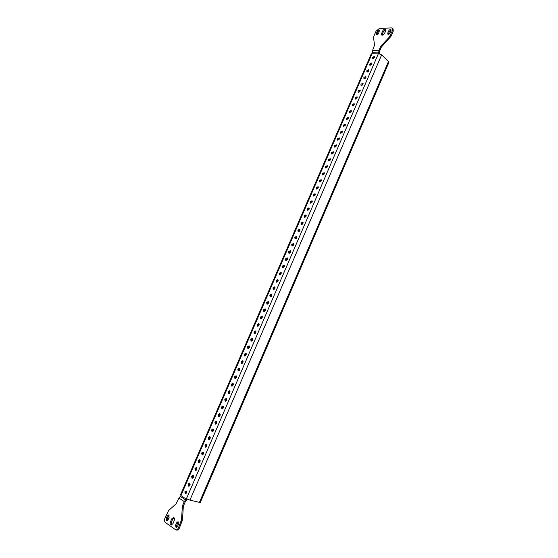 <?xml version="1.0" encoding="UTF-8"?>
<svg xmlns="http://www.w3.org/2000/svg" width="558" height="558" viewBox="0 0 558 558"><rect width="100%" height="100%" fill="white"/><g stroke="black" fill="none" stroke-linecap="round" stroke-linejoin="round"><path stroke-width="0.84" d="M371.774 64.037L371.712 62.97L369.689 64.044L369.745 65.119L371.774 64.037M370.254 65.279L371.9 63.473M374.676 57.321L374.62 56.26L372.584 57.341L372.639 58.402L374.676 57.321M373.149 58.562L374.802 56.77M368.866 70.775L368.796 69.694L366.78 70.768L366.85 71.849L368.866 70.775M367.352 72.01L368.991 70.196M365.95 77.527L365.881 76.432L363.872 77.506L363.942 78.601L365.95 77.527M364.444 78.762L366.076 76.934M363.028 84.3L362.951 83.191L360.956 84.258L361.026 85.367L363.028 84.3M361.528 85.527L363.153 83.686M360.091 91.093L360.015 89.971L358.027 91.031L358.103 92.154L360.091 91.093M358.606 92.307L360.224 90.459M357.155 97.894L357.071 96.757L355.097 97.817L355.181 98.961L357.155 97.894M355.676 99.108L357.287 97.245M354.211 104.723L354.121 103.572L352.154 104.625L352.244 105.776L354.211 104.723M352.74 105.929L354.344 104.053M351.254 111.565L351.163 110.393L349.203 111.447L349.301 112.618L351.254 111.565M349.796 112.765L351.387 110.875M348.297 118.422L348.199 117.243L346.253 118.289L346.351 119.475L348.297 118.422M346.846 119.614L348.429 117.71M345.325 125.299L345.228 124.099L343.289 125.145L343.386 126.345L345.325 125.299M343.888 126.485L344.014 125.759L345.458 124.567M342.354 132.19L342.249 130.984L340.317 132.023L340.422 133.236L342.354 132.19M340.924 133.376L341.05 132.63L342.479 131.444L341.824 132.93M339.369 139.102L339.257 137.875L337.339 138.921L337.451 140.142L339.369 139.102M337.946 140.281L338.078 139.514L339.501 138.335M336.376 146.029L336.258 144.787L334.354 145.826L334.472 147.068L336.376 146.029M334.967 147.207L335.093 146.419L336.509 145.247L335.853 146.768M333.377 152.976L333.259 151.72L331.361 152.759L331.48 154.015L333.377 152.976M331.975 154.148L332.101 153.345L333.503 152.174M330.371 159.944L330.245 158.674L328.355 159.707L328.488 160.976L330.371 159.944M328.983 161.109L329.108 160.286L330.496 159.121M327.358 166.926L327.225 165.635L325.349 166.668L325.481 167.958L327.358 166.926M325.977 168.084L326.102 167.24L327.483 166.082M324.337 173.922L324.198 172.624L322.329 173.65L322.475 174.954L324.337 173.922M322.97 175.079L323.089 174.215L324.456 173.064M321.31 180.945L321.164 179.627L319.309 180.653L319.455 181.971L321.31 180.945M319.95 182.096L320.069 181.21L321.429 180.06M318.269 187.983L318.116 186.644L316.274 187.669L316.428 189.009L318.269 187.983M316.923 189.127L317.042 188.22L318.388 187.076M315.221 195.035L315.068 193.682L313.233 194.707L313.394 196.06L315.221 195.035M313.889 196.172L314.008 195.251L315.34 194.114M312.173 202.108L312.006 200.74L310.185 201.759L310.353 203.126L312.173 202.108M310.848 203.245L310.959 202.303L312.285 201.166M309.111 209.201L308.937 207.813L307.13 208.831L307.305 210.22L309.111 209.201M307.8 210.331L307.911 209.369L309.223 208.239M306.042 216.309L305.861 214.907L304.068 215.925L304.243 217.327L306.042 216.309M304.738 217.432L304.849 216.448L306.154 215.325M302.966 223.437L302.778 222.021L300.992 223.033L301.18 224.456L302.966 223.437M301.676 224.56L301.78 223.556L303.071 222.44M299.876 230.587L299.688 229.15L297.916 230.161L298.105 231.598L299.876 230.587M298.6 231.703L298.704 230.677L299.981 229.561M296.786 237.75L296.584 236.299L294.826 237.31L295.022 238.761L296.786 237.75M295.524 238.859L295.621 237.813L296.884 236.711M293.682 244.934L293.48 243.469L291.729 244.474L291.939 245.945L293.682 244.934M292.434 246.036L292.531 244.976L293.78 243.874M290.572 252.139L290.362 250.654L288.625 251.658L288.842 253.144L290.572 252.139M289.337 253.234L289.435 252.153L290.669 251.051M287.454 259.358L287.237 257.859L285.515 258.863L285.731 260.37L287.454 259.358M286.233 260.453L286.324 259.344L287.551 258.256M284.329 266.605L284.106 265.078L282.397 266.082L282.62 267.603L284.329 266.605M283.122 267.687L283.206 266.564L284.42 265.475M281.197 273.859L280.967 272.325L279.265 273.322L279.502 274.864L281.197 273.859M279.997 274.948L280.081 273.797L281.281 272.716M278.051 281.141L277.814 279.586L276.126 280.583L276.37 282.139L278.051 281.141M276.873 282.215L276.949 281.044L278.135 279.97M274.906 288.437L274.655 286.861L272.988 287.858L273.232 289.442L274.906 288.437M273.734 289.511L273.811 288.319L274.982 287.251M271.746 295.754L271.488 294.164L269.828 295.161L270.086 296.758L271.746 295.754M270.588 296.821L270.665 295.607L271.823 294.547M268.579 303.092L268.314 301.48L266.668 302.478L266.933 304.089L268.579 303.092M267.435 304.152L267.505 302.917L268.649 301.857M265.399 310.45L265.134 308.818L263.502 309.816L263.774 311.448L265.399 310.45M264.276 311.504L264.339 310.248L265.469 309.195M262.218 317.83L261.939 316.177L260.321 317.167L260.6 318.82L262.218 317.83M261.102 318.876L261.165 317.593L262.281 316.546M259.024 325.223L258.738 323.549L257.133 324.54L257.419 326.214L259.024 325.223M257.929 326.263L257.984 324.965L259.086 323.919M255.822 332.638L255.529 330.95L253.939 331.94L254.232 333.628L255.822 332.638M254.741 333.67L254.797 332.352L255.878 331.312M252.614 340.073L252.314 338.364L250.737 339.355L251.037 341.057L252.614 340.073M251.546 341.105L251.595 339.759L252.669 338.727M249.398 347.522L249.091 345.8L247.529 346.783L247.836 348.513L249.398 347.522M248.338 348.548L248.387 347.181L249.447 346.162M246.169 355L245.855 353.256L244.306 354.239L244.62 355.983L246.169 355M245.129 356.018L245.171 354.63L246.218 353.612M242.939 362.498L242.611 360.726L241.077 361.71L241.405 363.481L242.939 362.498M241.907 363.509L241.949 362.093L242.974 361.082M239.689 370.01L239.361 368.224L237.841 369.208L238.168 370.993L239.689 370.01M238.678 371.014L238.712 369.584L239.731 368.573M236.439 377.543L236.104 375.736L234.59 376.72L234.932 378.526L236.439 377.543M235.441 378.54L235.476 377.089L236.473 376.085M233.181 385.097L232.832 383.276L231.34 384.253L231.689 386.08L233.181 385.097M232.198 386.094L232.226 384.615L233.209 383.618M229.91 392.672L229.554 390.83L228.076 391.807L228.431 393.648L229.91 392.672M228.94 393.662L228.961 392.155L229.931 391.172M226.632 400.267L226.269 398.405L224.804 399.382L225.167 401.244L226.632 400.267M225.676 401.251L225.697 399.723L226.653 398.747M223.339 407.884L222.97 406.001L221.519 406.97L221.889 408.861L223.339 407.884M222.405 408.854L222.419 407.312L223.36 406.336M220.047 415.522L219.671 413.618L218.227 414.587L218.61 416.491L220.047 415.522M219.127 416.484L219.134 414.915L220.054 413.952M216.741 423.173L216.358 421.255L214.935 422.225L215.318 424.15L216.741 423.173M215.834 424.136L215.841 422.545L216.748 421.59M213.428 430.853L213.037 428.907L211.621 429.876L212.019 431.822L213.428 430.853M212.535 431.808L212.535 430.19L213.428 429.241M210.101 438.553L209.703 436.586L208.308 437.556L208.713 439.523L210.101 438.553M209.229 439.495L209.229 437.863L210.101 436.914M206.774 446.267L206.362 444.287L204.981 445.249L205.393 447.237L206.774 446.267M205.909 447.209L205.909 445.549L206.767 444.614M203.433 454.01L203.014 452.008L201.647 452.97L202.066 454.979L203.433 454.01M202.589 454.937L202.575 453.256L203.419 452.329M200.078 461.773L199.659 459.743L198.306 460.706L198.725 462.735L200.078 461.773M199.255 462.694L199.234 460.992L200.071 460.071M196.723 469.55L196.29 467.506L194.951 468.469L195.384 470.513L196.723 469.55M195.907 470.464L195.893 468.741L196.702 467.827M193.354 477.355L192.915 475.29L191.589 476.246L192.029 478.318L193.354 477.355M192.552 478.262L192.531 476.511L193.333 475.611M189.978 485.181L189.532 483.095L188.22 484.051L188.667 486.137L189.978 485.181M189.19 486.081L189.169 484.309L189.95 483.409M186.588 493.028L186.135 490.914L184.838 491.87L185.291 493.983L186.588 493.028M185.821 493.914L185.793 492.121L186.56 491.235M372.632 50.346L372.263 53.205L180.952 495.581L186.267 499.131L378.631 53.094L379.008 50.22L380.626 46.474L389.317 37.1L392.539 30.481L392.448 28.284L391.36 27.9L379.44 28.451L376.043 31.185L373.853 36.228L373.595 37.658L374.502 45.184L372.632 50.346L379.008 50.22M187.335 499.117L185.228 501.844L183.324 506.252L182.515 519.896L179.432 527.994C178.706 529.507 177.8 530.198 176.705 530.072L175.728 529.863C176.816 529.988 177.73 529.291 178.455 527.784L181.538 519.672L182.354 506.022L184.266 501.6L186.267 499.131M378.443 53.526L381.651 54.858L388.445 61.568L388.849 62.517L200.252 502.556L189.929 500.135L186.484 498.629M181.169 495.079L180.653 494.528L371.216 54.007L372.074 53.631M371.802 63.486L371.244 64.777M368.908 70.203L368.336 71.515M365.999 76.941L365.42 78.266M363.084 83.693L362.498 85.039M360.161 90.466L359.568 91.833M357.232 97.252L356.632 98.633M354.288 104.053L353.681 105.462M351.345 110.875L350.731 112.304M348.394 117.717L347.767 119.161M345.437 124.573L344.802 126.038M339.487 138.335L338.839 139.842M333.51 152.195L332.854 153.715M330.503 159.156L329.841 160.683M327.49 166.131L326.828 167.665M324.47 173.126L323.807 174.668M321.443 180.143L320.78 181.685M318.409 187.174L317.739 188.723M315.361 194.226L314.691 195.774M312.313 201.299L311.643 202.847M309.251 208.385L308.581 209.941M306.182 215.493L305.505 217.055M303.106 222.614L302.429 224.183M300.023 229.756L299.346 231.326M296.933 236.92L296.249 238.496M293.829 244.104L293.152 245.68M290.725 251.302L290.041 252.886M287.607 258.521L286.924 260.105M284.482 265.754L283.799 267.345M281.351 273.015L280.66 274.606M278.212 280.29L277.521 281.888M275.059 287.579L274.369 289.184M271.899 294.896L271.209 296.5M268.74 302.227L268.042 303.838M265.566 309.578L264.869 311.197M262.379 316.951L261.681 318.569M259.191 324.344L258.487 325.97M255.989 331.752L255.285 333.384M252.781 339.187L252.076 340.819M249.566 346.637L248.861 348.269M246.343 354.107L245.632 355.746M243.107 361.598L242.395 363.237M239.863 369.103L239.152 370.756M236.613 376.636L235.901 378.289M233.356 384.183L232.637 385.843M230.084 391.758L229.366 393.418M226.806 399.347L226.088 401.014M223.521 406.956L222.802 408.63M220.229 414.587L219.503 416.268M216.923 422.239L216.197 423.92M213.609 429.918L212.884 431.599M210.289 437.611L209.564 439.299M206.962 445.326L206.23 447.014M203.621 453.061L202.889 454.756M200.273 460.817L199.541 462.519M196.918 468.594L196.179 470.303M193.549 476.392L192.81 478.101M190.173 484.211L189.434 485.927M186.791 492.051L185.709 493.711M373.644 58.416L373.623 57.467M392.448 28.284L393.125 28.988L393.216 31.178L390.998 36.326L381.309 47.158L379.691 50.904L379.37 53.645M391.158 30.216L389.379 31.604L388.319 34.338M379.677 30.711L377.961 32.078L376.908 34.777M385.864 29.818L383.402 31.59L382.097 35.21M387.782 33.041L387.824 34.15C388.619 34.533 389.372 34.136 390.098 32.95L390.977 29.707C390.188 29.316 389.428 29.72 388.703 30.906L387.782 33.041L388.459 33.738M376.364 33.501L376.413 34.596C377.18 34.966 377.919 34.568 378.624 33.41L379.496 30.202C378.729 29.832 377.989 30.23 377.278 31.387L376.364 33.501L377.048 34.184M385.704 30.767L385.648 29.344C384.629 28.856 383.653 29.372 382.725 30.899L381.574 33.55L381.637 34.987C382.649 35.475 383.625 34.959 384.553 33.431L385.704 30.767M175.728 529.863L165.44 522.518C164.408 521.514 164.254 520.021 164.966 518.04L168.607 510.542L176.021 503.902L178.958 498.022L180.952 495.581M174.012 517.719L172.764 519.038L171.397 522.197L171.62 525.05M178.462 521.96L176.523 525.476L176.614 527.596M169.088 515.278L167.177 518.745L167.24 520.802M170.427 521.981C169.904 523.585 170.127 524.618 171.097 525.085L172.861 523.739L174.229 520.558C174.752 518.968 174.528 517.943 173.566 517.475L171.794 518.814L170.427 521.981L171.397 522.197M178.553 524.067L178.016 521.667L176.649 522.707L175.547 525.259L176.084 527.673L177.444 526.633L178.553 524.067M169.144 517.336L168.649 514.985L167.295 516.01L166.207 518.521L166.709 520.886L168.049 519.854L169.144 517.336M372.263 53.205L378.631 53.094M199.38 502.528L388.445 61.568M381.651 54.858L189.929 500.135M372.388 52.25L378.756 52.138M381.309 47.158L380.626 46.474M180.283 496.39L185.598 499.954M178.958 498.022L184.266 501.6M182.354 506.022L183.324 506.252M393.216 31.178L392.539 30.481M390.321 35.621L390.998 36.326M389.993 37.798L389.317 37.1M381.623 45.003L382.307 45.686M182.885 508.192L181.922 507.954M181.538 519.672L182.515 519.896M182.075 521.856L181.099 521.632M178.455 527.784L179.432 527.994M168.265 516.234L167.295 516.01M167.177 518.745L166.207 518.521M177.618 522.923L176.649 522.707M176.523 525.476L175.547 525.259M172.764 519.038L171.794 518.814M383.402 31.59L382.725 30.899M382.258 34.247L381.574 33.55M377.961 32.078L377.278 31.387M389.379 31.604L388.703 30.906"/></g></svg>
